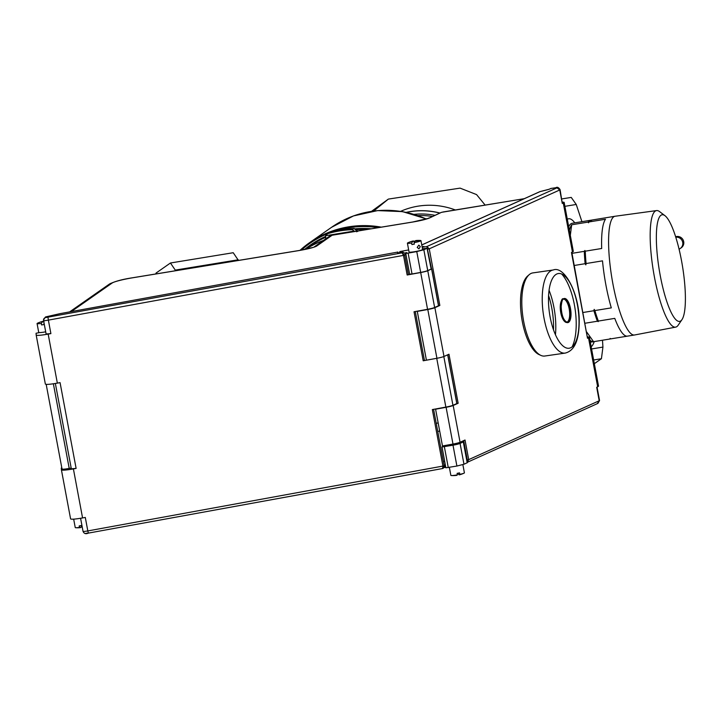 <?xml version="1.0" encoding="UTF-8"?>
<svg xmlns="http://www.w3.org/2000/svg" width="721" height="721" viewBox="0 0 721 721"><rect width="100%" height="100%" fill="white"/><g stroke="black" fill="none" stroke-linecap="round" stroke-linejoin="round"><path stroke-width="1.08" d="M439.891 213.019A74.524 72.343 -125 0 0 406.284 212.344M305.74 249.259A96.506 93.676 55 0 1 323.468 240.435M356.652 231.801L357.066 231.108M356.94 231.135L356.462 229.675L354.092 228.44L329.281 232.504M328.533 232.865L325.604 235.731L354.218 231.044L352.254 229.684A101.517 98.543 55 0 0 327.496 233.73L329.209 232.541L329.867 232.838L328.506 232.883M354.534 228.8L353.957 228.485L354.534 228.8M355.354 231.387L356.832 230.729M354.218 231.044A2.505 2.433 55 0 1 354.462 231.54M325.604 235.731A2.505 2.433 -125 0 0 325.595 236.677L325.739 237.434A2.505 2.433 55 0 1 325.522 239.002M400.669 211.325A74.443 72.262 55 0 1 455.302 209.955M598.042 320.223A60.158 13.095 -99.3 0 1 598.015 321.115M610.804 338.771A60.158 13.095 -99.3 0 1 610.092 338.987L591.635 342.006A60.158 13.095 -99.3 0 1 590.256 341.916M596.6 316.095A65.169 14.186 -99.3 0 1 596.627 317.249M594.23 341.583A65.169 14.186 -99.3 0 1 591.166 346.747M568.707 226.764A60.158 13.095 -99.3 0 1 572.195 223.267L590.652 220.247A60.158 13.095 -99.3 0 1 590.76 220.229L591.581 220.626M567.31 219.292A65.169 14.186 -99.3 0 1 574.799 222.843M610.092 338.987A60.158 13.095 -99.3 0 1 609.984 339.005L610.128 338.446L610.948 338.843L627.369 336.157A60.158 13.095 -99.3 0 1 614.77 318.376L598.349 321.061A60.158 13.095 -99.3 0 1 594.879 310.562L611.3 307.876A60.158 13.095 -99.3 0 1 602.504 260.849L586.083 263.544L585.831 264.877L585.119 263.697A60.158 13.095 -99.3 0 1 584.704 258.677A60.158 13.095 -99.3 0 1 584.307 251.332L572.014 253.35M569.401 230.468A60.158 13.095 -99.3 0 1 571.69 224.781L588.102 222.095A60.158 13.095 -99.3 0 1 590.652 220.247M586.083 263.544A60.158 13.095 -99.3 0 1 585.668 258.524A60.158 13.095 -99.3 0 1 585.272 251.178L601.693 248.493A60.158 13.095 -99.3 0 1 605.487 219.247L589.066 221.933L588.489 222.789L588.102 222.095M589.066 221.933A60.158 13.095 -99.3 0 1 591.626 220.094A60.158 13.095 -99.3 0 1 591.725 220.076M681.967 319.637L678.173 325.207A59.05 12.852 -99.3 0 1 675.658 327.127L634.552 334.986A60.158 13.095 -99.3 0 1 634.48 334.995A60.158 13.095 -99.3 0 1 609.083 254.693A60.158 13.095 -99.3 0 1 615.04 216.255A60.158 13.095 -99.3 0 1 615.112 216.246L656.579 210.586A59.05 12.852 -99.3 0 1 659.58 211.604L664.951 215.678A54.03 11.761 -99.3 0 1 684.95 286.886A54.03 11.761 -99.3 0 1 681.967 319.637A54.03 11.761 -99.3 0 1 667.619 303.883A54.03 11.761 -99.3 0 1 656.795 249.277A54.03 11.761 -99.3 0 1 664.951 215.678M609.984 339.005L593.563 341.691A60.158 13.095 -99.3 0 1 589.931 340.141M598.349 321.061L598.205 321.62L597.385 321.224L585.091 323.233M597.385 321.224A60.158 13.095 -99.3 0 1 593.915 310.715L583.082 312.49M585.119 263.697L574.277 265.472M593.563 341.691L586.741 332.057M593.915 310.715L594.167 309.381L594.879 310.562M598.205 321.62A59.654 12.987 -99.3 0 1 594.167 309.381M585.831 264.877A59.654 12.987 -99.3 0 1 585.317 258.776A59.654 12.987 -99.3 0 1 584.893 250.475L585.272 251.178M584.307 251.332L584.893 250.475M570.311 235.334L571.69 224.781M675.658 327.127A59.05 12.852 -99.3 0 1 650.657 248.321A59.05 12.852 -99.3 0 1 656.579 210.586M460.557 442.036L460.755 443.109M571.816 252.305L587.507 338.257L588.507 337.807L597.682 386.826L596.682 387.276L599.205 400.759L468.704 459.628L465.027 440.017L460.061 442.261L453.176 405.49L458.15 403.255L448.976 354.227L444.001 356.471L434.88 307.696L439.846 305.452L429.247 248.835L559.757 189.965L562.281 203.439L564.137 202.331L562.407 202.015M597.682 386.826L598.538 386.168L589.363 337.14L587.633 336.824M466.884 460.034L467.244 462.233L468.704 459.628L467.307 459.962L463.684 440.621M563.281 202.989L572.456 252.017L571.456 252.467L587.507 338.257M452.986 444.064L446.101 407.293L435.592 409.213L442.478 445.975L452.986 444.064A7.516 0.766 -10.6 0 0 460.061 442.261M446.101 407.293A7.516 0.766 -10.6 0 0 453.176 405.49M456.754 403.589L458.15 403.255M436.926 358.274L427.796 309.498L417.288 311.409L426.417 360.185L436.926 358.274A7.516 0.766 -10.6 0 0 444.001 356.471M427.796 309.498A7.516 0.766 -10.6 0 0 434.88 307.696M438.458 305.785L439.846 305.452M427.436 249.241L429.247 248.835L426.877 246.537L431.546 268.888M422.2 247.303L426.877 246.537L557.009 187.839L551.078 188.397A1.253 1.154 -114.3 0 0 550.547 188.641M422.091 246.717L423.957 246.447L422.191 247.24M557.009 187.839L559.757 189.965A5.011 0.505 -10.6 0 0 560.1 189.695L562.281 203.439M551.078 188.397L549.222 189.235A1.253 1.154 -114.3 0 0 548.933 189.317L551.349 188.352M572.456 252.017A12.536 1.271 -10.6 0 0 573.312 251.359L564.137 202.331M588.507 337.807L589.363 337.14M71.19 468.073L69.216 468.434C64.142 469.29 61.79 469.407 62.177 468.803M443.343 461.413L444.641 461.224M441.513 212.325L429.491 217.985C426.111 219.355 420.532 220.707 412.782 222.032L332.147 235.226L316.6 246.095C313.941 247.492 308.128 248.979 299.152 250.538L132.565 277.801A7.516 1.64 -99.3 0 1 132.727 277.738A7.516 1.64 -99.3 0 1 132.898 277.747M445.326 464.901L444.037 465.09M399.542 252.801L399.84 251.575L408.663 249.935M430.455 217.553L428.49 218.166M524.266 198.69L442.811 212.019M442.045 447.02L445.875 467.812L456.898 466.045L463.973 464.243L467.379 462.657L463.477 441.82L461.512 441.937L461.647 442.703M444.289 467.541L445.767 467.271M422.47 248.754L427.066 248.312L431.14 269.014L427.238 248.186L423.84 249.772L416.765 251.575L420.658 272.412A7.516 0.766 169.4 0 0 427.733 270.609L430.969 269.149M409.681 274.106L412.033 273.98L408.131 253.143L416.765 251.575M408.131 253.143L405.734 253.341L409.636 274.169M405.337 252.855L406.761 252.593L405.788 253.269M524.329 198.663L441.45 212.344M463.973 464.243L460.079 443.415L463.477 441.82M460.079 443.415A7.516 0.766 169.4 0 1 453.004 445.208L456.898 466.045M441.973 446.975L453.004 445.208M412.033 273.98L420.658 272.412M521.815 300.783A41.989 16.078 81.8 0 0 540.795 355.363A41.989 16.078 81.8 0 0 544.779 356.03L565.183 353.092A41.989 16.078 -98.2 0 1 542.228 297.854A41.989 16.078 -98.2 0 1 553.25 269.978L532.837 272.908A41.989 16.078 81.8 0 0 529.205 274.665A41.989 16.078 81.8 0 0 521.815 300.783M555.449 334.76A41.989 16.078 81.8 0 0 555.801 328.145A41.989 16.078 81.8 0 0 549.06 290.302M529.205 274.665L527.673 275.99A40.854 15.646 81.8 0 0 520.49 301.414A40.854 15.646 81.8 0 0 538.957 354.525L540.795 355.363M553.512 329.876A40.854 15.646 81.8 0 0 553.557 328.037A40.854 15.646 81.8 0 0 548.582 295.547M61.826 467.92L61.276 468.073L61.411 469.849A12.536 1.271 169.4 0 0 73.398 468.911L82.573 517.939C75.308 519.192 71.316 519.508 70.586 518.877L61.42 469.876A12.536 1.271 169.4 0 1 61.411 469.849L70.586 518.886M82.573 517.939L85.294 517.444L87.818 530.926A5.011 0.505 169.4 0 1 83.023 531.305A5.011 0.505 169.4 0 1 83.023 531.296C83.996 533.666 85.763 534.27 88.341 533.116L442.523 468.551L443.361 468.19L444.181 465.847L87.818 530.926L88.35 533.098L85.952 533.288M73.398 468.911L76.12 468.416L60.068 382.626L57.347 383.13C50.082 384.383 46.09 384.69 45.36 384.059L36.185 335.067M57.347 383.13L48.172 334.102L50.894 333.607L48.37 320.124L403.49 255.387L407.158 274.998L420.685 272.529L427.562 309.3L414.034 311.76L423.209 360.788L436.737 358.319L445.866 407.095L432.339 409.564L442.937 466.181L442.523 468.551M433.6 409.33L444.181 465.847L445.353 465.027M442.604 468.524L443.361 468.19M445.488 465.757L443.316 468.217M71.325 468.803L55.364 383.473L71.325 468.803L76.12 468.416M43.575 320.512L46.099 333.985L50.894 333.607M48.172 334.102C40.908 335.355 36.915 335.671 36.185 335.04L45.36 384.077M39.439 332.588L36.05 333.264L36.185 335.04M43.53 319.845L45.531 316.943L45.585 317.591A2.505 2.496 175.7 0 0 43.575 320.503L46.099 333.985M398.136 253.053L397.947 252.053L60.059 313.644L45.531 316.943M45.585 317.591L402.066 252.855L403.49 255.387L404.724 255.054L402.066 252.855L403.066 252.152L397.686 253.134L397.947 252.053M405.905 254.234L404.724 255.054L408.401 274.665L407.158 274.998M403.066 252.152L406.022 254.153M427.76 270.726L434.637 307.497L438.503 305.758L431.618 268.987L427.76 270.726A7.516 0.766 169.4 0 1 420.685 272.529M434.637 307.497A7.516 0.766 169.4 0 1 427.562 309.3M431.618 268.987L431.122 268.924M415.296 311.535L424.453 360.455L423.209 360.788M441.108 357.373A7.516 0.766 169.4 0 1 436.737 358.319M443.821 356.553L452.941 405.292A7.516 0.766 169.4 0 1 445.866 407.095M452.941 405.292L456.808 403.553L447.687 354.813M412.421 241.544A6.895 0.703 169.4 0 1 414.305 241.175L412.935 241.111L411.637 243.04A6.895 0.703 169.4 0 1 407.401 243.175A6.895 0.703 169.4 0 1 407.807 242.851A25.064 25.064 0 0 1 413.277 240.976L412.935 241.111M414.422 241.787L414.305 241.175M411.637 243.04L411.916 244.545L414.332 244.149L414.052 242.644L415.81 240.562A25.064 25.064 0 0 1 420.46 240.481A6.895 0.703 169.4 0 1 420.956 240.643A6.895 0.703 169.4 0 1 419.352 241.409A6.895 0.703 169.4 0 1 414.052 242.644M416.756 240.958L416.954 242.049M420.956 240.643L422.614 249.502A6.895 0.703 169.4 0 1 421.01 250.268A6.895 0.703 169.4 0 1 413.566 251.863A6.895 0.703 169.4 0 1 409.059 252.035L407.401 243.175M420.289 246.609L418.829 245.113L417.198 247.393L418.928 248.871L420.289 246.609M43.972 321.557L42.602 321.485L41.295 323.423L41.584 324.928A6.895 0.703 169.4 0 0 43.999 324.531L43.945 322.449M41.295 323.423A6.895 0.703 169.4 0 1 37.068 323.558A6.895 0.703 169.4 0 1 37.465 323.224A25.064 25.064 0 0 1 42.945 321.359L42.602 321.485M42.079 321.926A6.895 0.703 169.4 0 1 43.783 321.593M45.693 331.822A6.895 0.703 169.4 0 1 38.727 332.417L37.068 323.558M73.668 519.147L75.245 527.565A6.895 0.703 -10.6 0 0 75.543 527.7A6.895 0.703 -10.6 0 0 75.732 527.727A6.895 0.703 -10.6 0 0 79.481 527.421L80.842 527.493L81.779 526.42M75.732 527.727A25.064 25.064 0 0 0 80.382 527.637L80.842 527.493M79.481 527.421L79.193 525.915A6.895 0.703 -10.6 0 0 81.608 525.519L81.888 527.024A6.895 0.703 -10.6 0 0 82.212 526.97M81.635 525.654A6.895 0.703 -10.6 0 0 79.238 526.159M453.23 444.019L453.437 445.136M675.64 236.74A6.264 6.083 55 0 1 681.237 247.799L680.254 248.493A6.264 6.083 55 0 0 675.775 237.191M457.844 473.21L458.926 474.706L459.827 474.364L459.547 472.859A6.895 0.703 -10.6 0 1 457.114 473.355L457.393 474.86L456.681 475.301M449.372 467.424L450.859 475.373A6.895 0.703 -10.6 0 0 451.346 475.527A6.895 0.703 -10.6 0 0 452.229 475.536A6.895 0.703 -10.6 0 0 457.393 474.86M458.926 474.706L459.827 474.364A6.895 0.703 -10.6 0 0 464.009 473.165A6.895 0.703 -10.6 0 0 464.405 472.832L462.873 464.648M581.928 221.68L576.241 204.467L571.23 197.401L561.83 198.933M576.241 204.467L564.885 206.332M594.338 363.681L601.422 358.725L602.936 347.089L602.486 340.231M602.936 347.089L591.581 348.955M601.422 358.725L593.644 359.995M485.125 205.079L476.563 194.589L460.088 188.127L388.358 199.095L373.685 211.028M374.974 210.117L374.695 210.902M388.358 199.095L371.567 211.325M155.934 273.935L156.042 273.07L170.453 262.994L175.672 270.708M238.444 260.434L233.225 252.72L170.453 262.994M238.236 259.794L175.464 270.069M426.264 219.013A99.642 96.722 55 0 0 331.534 227.322L309.642 242.626L299.999 250.358A99.642 96.722 55 0 1 309.642 242.626A99.642 96.722 55 0 1 381.274 227.151M301.261 250.142A98.903 96.01 55 0 1 326.992 233.937M335.283 230.9A98.903 96.01 55 0 1 378.128 227.665M304.478 249.52A97.236 94.388 55 0 1 325.568 236.461M355.489 228.782A97.236 94.388 55 0 1 371.297 228.782M305.56 249.295L310.409 245.915A96.506 93.676 55 0 1 325.712 237.281M356.453 229.657A96.506 93.676 55 0 1 366.908 229.503M418.036 215.588A70.189 68.134 55 0 1 432.249 216.471M414.205 214.353A71.442 69.351 55 0 1 434.826 215.309M406.482 212.38A74.443 72.262 55 0 1 439.774 213.074M329.209 232.541A101.517 98.543 55 0 1 353.957 228.485L356.525 230.567M352.254 229.684L353.957 228.485M597.376 403.535L599.205 400.759A5.011 0.505 -10.6 0 0 599.548 400.497L597.042 387.114M549.222 189.235L540.101 191.588L421.767 244.969M547.257 189.812A1.253 0.478 -103 0 0 547.203 189.821L548.933 189.317A1.253 1.154 -114.3 0 0 548.789 189.398M540.101 191.588A1.253 1.154 -114.3 0 0 539.822 191.669L547.203 189.821A1.253 0.478 -103 0 0 547.158 189.839M421.758 244.924L539.822 191.669A1.253 1.154 -114.3 0 0 539.569 191.831M299.152 250.538A7.516 1.64 -99.3 0 1 299.314 250.466L132.727 277.738C122.3 279.306 114.477 281.451 109.277 284.173A7.516 7.3 -125 0 1 112.206 282.983L71.262 311.607M69.216 468.434L53.372 383.779M439.693 431.095L437.728 431.41M112.206 282.983A17.547 1.784 169.4 0 1 132.565 277.801M436.214 423.29L438.17 422.966M313.671 247.285L299.314 250.466A7.516 1.64 -99.3 0 1 299.485 250.484M314.077 247.024A7.516 7.3 55 0 1 316.6 246.095M314.005 247.051L329.218 236.416A7.516 7.3 55 0 1 332.147 235.226A7.516 1.64 80.7 0 1 332.309 235.163L412.944 221.969A7.516 1.64 80.7 0 0 412.782 222.032M332.48 235.172A7.516 1.64 80.7 0 0 332.309 235.163A7.516 7.516 0 0 0 329.218 236.416M429.491 217.985L440.882 212.578M463.306 441.955L467.208 462.792M448.273 467.623L444.37 446.786M427.733 270.609L423.84 249.772M561.632 273.989A41.989 16.078 -98.2 0 1 576.205 325.216A41.989 16.078 -98.2 0 1 572.104 346.882M579.017 323.179A37.726 14.447 -98.2 0 1 563.272 346.206A37.726 14.447 -98.2 0 1 548.483 298.593A37.726 14.447 -98.2 0 1 564.219 275.557A37.726 14.447 -98.2 0 1 579.017 323.179M561.145 306.569A12.203 4.677 -98.2 0 1 566.237 299.125A12.203 4.677 -98.2 0 1 571.023 314.527A12.203 4.677 -98.2 0 1 565.931 321.972A12.203 4.677 -98.2 0 1 561.145 306.569M561.037 306.686A11.942 4.569 81.8 0 0 567.499 322.404A11.942 4.569 81.8 0 0 570.699 314.473A11.942 4.569 81.8 0 0 564.101 298.773A11.942 4.569 81.8 0 0 561.037 306.686M567.166 322.404A11.915 4.56 81.8 0 0 570.005 314.563A11.915 4.56 81.8 0 0 563.777 298.864M563.389 298.9A11.915 4.56 81.8 0 0 560.361 306.795A11.915 4.56 81.8 0 0 566.778 322.485C563.281 322.008 561.082 316.807 560.226 306.876C561.028 300.63 562.092 297.971 563.425 298.891M560.244 306.912A11.653 4.461 81.8 0 0 564.561 321.395M566.58 322.251A11.653 4.461 81.8 0 0 569.68 314.509A11.653 4.461 81.8 0 0 563.272 299.179M561.569 300.567A11.653 4.461 81.8 0 0 560.253 306.831M442.433 468.551L88.341 533.116M80.59 518.282L83.023 531.296L80.59 518.282M47.983 317.402L48.37 320.124A5.011 0.505 169.4 0 1 43.575 320.503L43.494 319.574M415.08 240.904A25.064 18.737 72.8 0 1 419.352 241.409M451.346 475.527A25.064 25.064 0 0 0 454.383 475.572A25.064 20.17 -92.6 0 1 452.229 475.536M331.534 227.322L353.452 215.939L377.642 210.595L402.525 211.623L426.499 218.941M357.715 231.459L356.462 229.684M328.569 232.838L329.29 232.495M615.04 216.255L591.626 220.094M634.48 334.995L611.057 338.825M599.548 400.497L597.943 403.372L467.749 462.098M560.1 189.695C558.658 187.415 557.234 186.748 555.81 187.721L550.835 188.46M109.277 284.173L69.604 311.905M46.189 384.365L62.024 469.001M412.944 221.96L427.769 218.49M553.25 269.978C564.678 265.346 580.252 295.159 579.188 323.648C578.747 341.096 574.078 350.911 565.183 353.092M567.499 322.404C563.678 320.917 561.569 315.645 561.172 306.614C561.722 301.036 562.695 298.422 564.101 298.773M438.584 305.686L431.708 268.924M447.777 354.768L456.889 403.49M679.083 249.223L680.254 248.493M454.383 475.572A25.064 25.064 0 0 0 456.907 475.328M459.385 474.833A25.064 25.064 0 0 0 464.009 473.165"/></g></svg>

